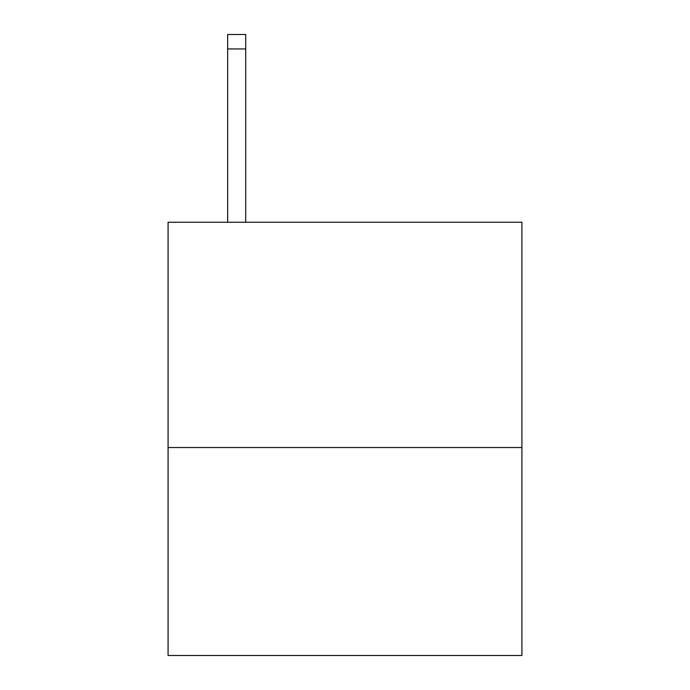 <?xml version="1.0" encoding="UTF-8"?>
<svg xmlns="http://www.w3.org/2000/svg" width="690" height="690" viewBox="0 0 690 690"><rect width="100%" height="100%" fill="white"/><g stroke="black" fill="none" stroke-linecap="round" stroke-linejoin="round"><path stroke-width="1.03" d="M521.916 447.534L521.916 222.24L168.084 222.24L168.084 655.5L521.916 655.5L521.916 447.534L168.084 447.534M245.709 222.24L245.709 48.938L227.657 48.938L227.657 34.5L245.709 34.5L245.709 48.938M227.657 222.24L227.657 48.938"/></g></svg>

